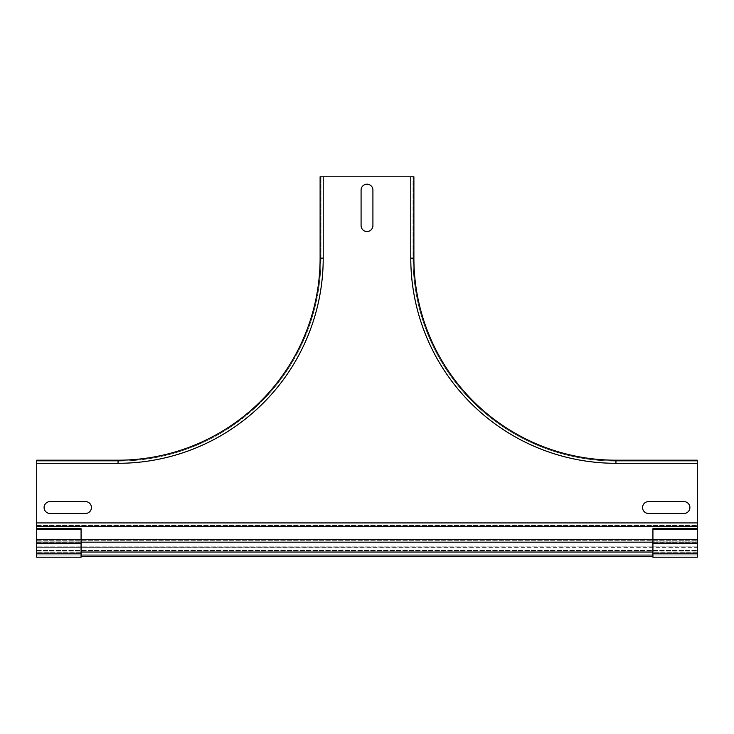 <?xml version="1.0" encoding="UTF-8"?>
<svg xmlns="http://www.w3.org/2000/svg" width="734" height="734" viewBox="0 0 734 734"><rect width="100%" height="100%" fill="white"/><g stroke="black" fill="none" stroke-linecap="round" stroke-linejoin="round"><path stroke-width="0.55" stroke-dasharray="3.67 2.75" d="M50.013 513.451L85.511 513.451A5.918 5.918 0 0 0 91.429 507.533A5.918 5.918 0 0 0 85.511 501.616L50.013 501.616A5.918 5.918 0 0 0 44.095 507.533A5.918 5.918 0 0 0 50.013 513.451L85.511 513.451A5.918 5.918 0 0 0 91.429 507.533A5.918 5.918 0 0 0 85.511 501.616L50.013 501.616A5.918 5.918 0 0 0 44.095 507.533A5.918 5.918 0 0 0 50.013 513.451L85.511 513.451A5.918 5.918 0 0 0 91.429 507.533A5.918 5.918 0 0 0 85.511 501.616L50.013 501.616A5.918 5.918 0 0 0 44.095 507.533A5.918 5.918 0 0 0 50.013 513.451M683.978 513.451L648.48 513.451A5.918 5.918 0 0 1 642.562 507.533A5.918 5.918 0 0 1 648.48 501.616L683.978 501.616A5.918 5.918 0 0 1 689.896 507.533A5.918 5.918 0 0 1 683.978 513.451L648.48 513.451A5.918 5.918 0 0 1 642.562 507.533A5.918 5.918 0 0 1 648.48 501.616L683.978 501.616A5.918 5.918 0 0 1 689.896 507.533A5.918 5.918 0 0 1 683.978 513.451L648.48 513.451A5.918 5.918 0 0 1 642.562 507.533A5.918 5.918 0 0 1 648.48 501.616L683.978 501.616A5.918 5.918 0 0 1 689.896 507.533A5.918 5.918 0 0 1 683.978 513.451M361.082 190.097L361.082 225.595A5.918 5.918 0 0 0 367 231.513A5.918 5.918 0 0 0 372.918 225.595L372.918 190.097A5.918 5.918 0 0 0 367 184.179A5.918 5.918 0 0 0 361.082 190.097L361.082 225.595A5.918 5.918 0 0 0 367 231.513A5.918 5.918 0 0 0 372.918 225.595L372.918 190.097A5.918 5.918 0 0 0 367 184.179A5.918 5.918 0 0 0 361.082 190.097L361.082 225.595A5.918 5.918 0 0 0 367 231.513A5.918 5.918 0 0 0 372.918 225.595L372.918 190.097A5.918 5.918 0 0 0 367 184.179A5.918 5.918 0 0 0 361.082 190.097M81.079 529.517L81.079 556.106L36.7 556.106L81.079 556.106L81.079 557.216L81.079 553.152L81.079 556.106L36.7 556.106L36.7 528.737L36.7 557.216L36.7 556.106L81.079 556.106L81.079 557.216L36.7 557.216L36.7 528.737L81.079 528.737L81.079 553.152L36.7 553.152L81.079 553.152L81.079 529.517L36.7 529.517M81.079 541.169L36.7 541.169L81.079 541.169M81.079 557.216L36.7 557.216L81.079 557.216M615.945 463.301A205.162 205.162 0 0 1 410.783 258.139L413.003 258.139L413.003 176.784L413.003 258.139A202.942 202.942 0 0 0 615.945 461.08A202.942 202.942 0 0 1 413.003 258.139L410.783 258.139A205.162 205.162 0 0 0 615.945 463.301L697.3 463.301L697.3 522.92L697.3 463.301L615.945 463.301L615.945 461.08L697.3 461.08L697.3 463.301L615.945 463.301A205.162 205.162 0 0 1 410.783 258.139L413.893 258.139A202.052 202.052 0 0 0 615.945 460.19L615.945 463.301L615.945 461.08L697.3 461.08L697.3 554.124L36.7 554.124L697.3 554.124L36.7 554.124L697.3 554.124L697.3 547.316L36.7 547.316L697.3 546.876L36.7 546.876L697.3 546.876L697.3 555.005L36.7 555.005L36.7 542.27L36.7 555.005L36.7 546.876L36.7 555.005L697.3 555.005L697.3 542.16L36.7 542.16L36.7 556.106L81.079 556.106L36.7 556.106L36.7 542.16L81.079 542.16M652.921 529.517L652.921 556.106L697.291 556.106L652.921 556.106L652.921 557.216L652.921 553.152L652.921 556.106L697.291 556.106L697.291 528.737L697.291 557.216L697.291 556.106L652.921 556.106L652.921 557.216L697.291 557.216L697.291 528.737L652.921 528.737L652.921 541.169L697.291 541.169L652.921 541.169L652.921 553.152L697.291 553.152L652.921 553.152L652.921 529.517L697.291 529.517M652.921 557.216L697.291 557.216L652.921 557.216M652.921 556.106L697.291 556.106L652.921 556.106L697.291 556.106L697.3 542.16L697.3 552.151L697.3 542.16L36.7 542.16L36.7 555.005L697.3 555.005L697.3 546.876L697.3 555.005L36.7 555.005L36.7 542.16L652.921 542.16M118.055 460.19A202.052 202.052 0 0 0 320.107 258.139A202.052 202.052 0 0 1 118.055 460.19L118.055 463.301L118.055 461.08L36.7 461.08L36.7 528.737M118.055 461.08A202.942 202.942 0 0 0 320.997 258.139A202.942 202.942 0 0 1 118.055 461.08L36.7 461.08L36.7 551.904L36.7 463.301L118.055 463.301A205.162 205.162 0 0 0 323.217 258.139A205.162 205.162 0 0 1 118.055 463.301L118.055 461.08A202.942 202.942 0 0 0 320.997 258.139L323.217 258.139L323.217 176.784L320.107 176.784L320.107 258.139L323.217 258.139L323.217 176.784L413.893 176.784L413.893 258.139M320.997 258.139L320.997 176.784L320.997 258.139L323.217 258.139L323.217 176.784M36.7 463.301L118.055 463.301L36.7 463.301L36.7 460.19M697.3 522.92L697.3 551.904L697.3 522.92L36.7 522.92M697.3 463.301L697.3 460.19M697.3 554.996L697.3 552.151L697.3 555.005L36.7 554.996L697.3 555.005M81.079 556.106L697.3 556.106M81.079 553.152L36.7 553.152M81.079 543.27L36.7 543.27M81.079 539.6L36.7 539.6M652.921 553.152L697.291 553.152M652.921 543.27L697.291 543.27M652.921 539.6L697.291 539.6M36.7 550.344L697.3 550.344L36.7 550.344M36.7 551.904L697.3 551.904L36.7 551.904M36.7 542.27L697.3 542.27L36.7 542.27M652.921 539.472L81.079 539.472M36.7 550.794L697.3 550.794L36.7 550.794M36.7 540.27L697.3 540.27L36.7 540.27M36.7 525.526L697.3 525.526L36.7 525.526M410.783 258.139L410.783 176.784M118.055 463.301A205.162 205.162 0 0 0 323.217 258.139M697.3 526.306L36.7 526.306M81.079 552.041L652.921 552.041M697.3 552.151L36.7 552.151L697.3 552.151"/><path stroke-width="1.1" d="M50.013 513.451L85.511 513.451A5.918 5.918 0 0 0 91.429 507.533A5.918 5.918 0 0 0 85.511 501.616L50.013 501.616A5.918 5.918 0 0 0 44.095 507.533A5.918 5.918 0 0 0 50.013 513.451M683.978 513.451L648.48 513.451A5.918 5.918 0 0 1 642.562 507.533A5.918 5.918 0 0 1 648.48 501.616L683.978 501.616A5.918 5.918 0 0 1 689.896 507.533A5.918 5.918 0 0 1 683.978 513.451M361.082 190.097L361.082 225.595A5.918 5.918 0 0 0 367 231.513A5.918 5.918 0 0 0 372.918 225.595L372.918 190.097A5.918 5.918 0 0 0 367 184.179A5.918 5.918 0 0 0 361.082 190.097M81.079 529.517L81.079 528.737L36.7 528.737L36.7 557.216L81.079 557.216L81.079 529.517L36.7 529.517M652.921 529.517L652.921 528.737L697.291 528.737L697.291 557.216L652.921 557.216L652.921 529.517L697.291 529.517M697.3 556.106L697.3 460.19L615.945 460.19A202.052 202.052 0 0 1 413.893 258.139L413.893 176.784L320.107 176.784L320.107 258.139A202.052 202.052 0 0 1 118.055 460.19L36.7 460.19L36.7 526.306L697.3 526.306M36.7 528.737L36.7 526.306M697.3 463.301L615.945 463.301L615.945 460.19L697.3 460.19M323.217 176.784L323.217 258.139A205.162 205.162 0 0 1 118.055 463.301L118.055 460.19L36.7 460.19M81.079 542.16L652.921 542.16M652.921 556.106L81.079 556.106M81.079 553.152L36.7 553.152M81.079 543.27L36.7 543.27M81.079 539.6L36.7 539.6M652.921 553.152L697.291 553.152M652.921 543.27L697.291 543.27M652.921 539.6L697.291 539.6M81.079 539.472L652.921 539.472M697.3 522.92L36.7 522.92M118.055 463.301L36.7 463.301M615.945 463.301A205.162 205.162 0 0 1 410.783 258.139L410.783 176.784M323.217 258.139L320.107 258.139M410.783 258.139L413.893 258.139M652.921 552.041L81.079 552.041"/></g></svg>
